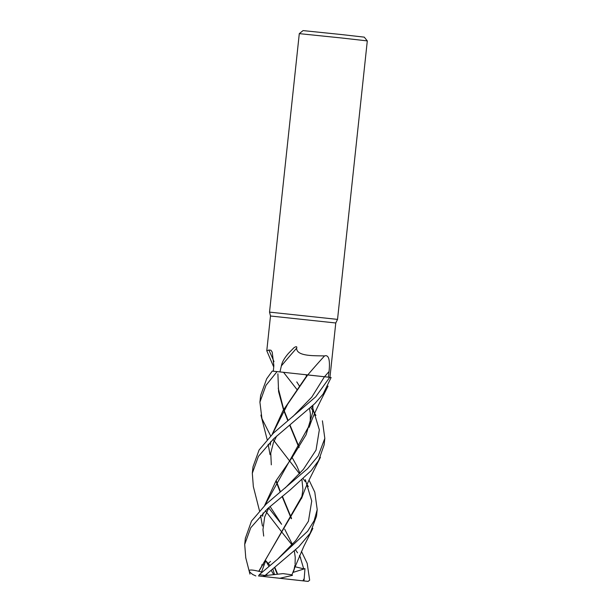 <?xml version="1.0" encoding="UTF-8"?>
<svg xmlns="http://www.w3.org/2000/svg" width="612" height="612" viewBox="0 0 612 612"><rect width="100%" height="100%" fill="white"/><g stroke="black" fill="none" stroke-linecap="round" stroke-linejoin="round"><path stroke-width="0.92" d="M272.409 434.092L287.64 404.226L307.729 374.957L329.715 377.306L272.241 371.094L266.687 378.782L260.62 395.49L259.916 402.122L265.99 385.33L277.075 371.591M337.533 319.387L269.532 312.12L299.291 33.637L341.71 37.998L367.299 40.905L337.533 319.387L335.774 322.983L270.489 316.006L269.532 312.12M367.299 40.905L364.262 37.141L341.236 34.524L303.055 30.6L299.291 33.637M273.725 366.986L266.778 350.76L268.852 350.041L270.948 350.225L272.218 352.152L273.855 365.601L273.327 371.216M279.944 371.889L281.39 365.869C281.956 362.342 284.312 358.165 288.466 353.346L293.385 348.305C293.944 347.501 297.669 345.26 296.629 348.197C296.545 356.788 315.846 355.564 324.536 355.939C330.059 353.943 329.769 364.561 329.049 371.56L328.483 377.176M329.937 377.375L330.939 368.225M253.337 486.563L252.312 473.221L258.394 456.407L273.694 438.75L314.897 403.522L323.09 394.097L331.1 377.489L324.444 376.747L311.806 397.096L292.666 416.78L311.806 397.096L324.444 376.762L303.307 374.422M307.767 374.927A578.654 430.098 119 0 1 324.536 355.939M281.39 365.869A589.264 437.978 119 0 1 296.629 348.197M274 361.631A578.654 525.019 132.9 0 0 268.852 350.041M306.497 374.995L307.255 375.072L306.497 374.995L306.796 375.806M272.218 434.268L282.996 410.721L307.369 374.881M322.417 420.819L324.819 438.368L318.194 455.948L307.522 468.708L266.098 504.112L251.478 521.11L245.366 538.269M245.772 557.846L244.701 544.443L250.767 527.735L267.696 508.58L290.448 489.699L311.202 470.62L318.615 460.568L324.13 444.848M329.746 377.306L315.7 396.828L273.465 433.097L259.075 450.011L253.001 466.826L252.312 473.237M301.441 551.358L307.186 563.354L309.657 580.184L308.157 581.392L302.902 580.834L304.195 578.516L304.967 568.663L303.72 568.823L295.091 566.773M309.045 480.122L314.79 492.155L317.207 509.597L314.178 520.613L307.629 531.254L277.504 559.276L259.32 574.645L258.692 575.961L262.808 576.397L265.677 575.54L259.32 574.645M265.294 575.272L298.71 546.853L310.162 533.236L316.503 516.222L317.207 509.597M300.691 557.914L299.429 555.818M297.554 552.85L295.573 549.882M291.909 544.779L282.285 532.669M282.055 532.379L265.363 510.752M277.358 573.421L274.803 567.316M262.747 515.564L263.084 512.94M264.613 505.543L276.089 480.688L292.092 457.577L306.092 434.749L312.587 412.878L312.954 405.473M276.938 573.375L274.49 567.569M262.67 516.291L263.122 512.902M264.797 505.367L310.72 422.93M312.51 413.59L312.862 405.565M306.558 376.189L306.099 374.957M261.607 564.945L264.124 564.815M268.033 563.576L270.55 561.395M285.07 488.085L303.384 469.366L316.037 450.088L319.334 429.831L312.908 408.518L319.334 429.831L316.037 450.088L303.384 469.366L285.07 488.085M312.854 408.411L311.913 406.49L312.854 408.411M296.782 381.911L299.727 386.524M268.714 507.914L281.604 524.293M307.193 374.896L308.058 374.995M293.576 571.317L295.512 565.312M291.327 518.747L282.086 496.431M280.204 492.063L276.073 481.384M270.274 445.123L270.733 441.612M303.72 568.823L299.666 555.291L303.72 568.823M281.581 524.255L270.06 506.445L281.581 524.255M308.326 486.594L307.048 484.467M305.181 481.56L303.177 478.668M299.505 473.711L289.912 461.326M289.66 461.004L272.99 439.416M270.619 435.836L261.944 418.646L259.909 402.122M294.426 568.364L291.955 574.829L283.042 573.62L265.677 575.54M291.549 518.418L282.377 496.202M280.48 491.841L276.303 481.001M270.351 444.373L270.688 441.657M258.463 575.938L307.913 581.392L309.052 580.681M269.9 565.35L265.738 560.714L261.523 572.021L258.945 571.302L303.047 494.412M298.939 447.563L289.698 425.248M287.831 420.742L283.677 410.254M283.54 409.887L278.582 391.619L277.894 373.794M277.466 559.307L295.772 540.564L308.425 521.256L311.738 500.976L305.319 479.64L311.738 500.976L308.425 521.256L295.772 540.564L277.466 559.307M278.223 388.146L283.746 409.558M283.884 409.925L288.13 420.49M289.989 425.011L299.161 447.204M302.022 497.296L258.754 571.287M315.922 415.387L312.801 410.514M312.77 410.476L310.781 407.561M297.271 389.921L283.784 372.616M258.952 571.34C248.373 568.785 246.414 569.917 253.085 574.737M274.428 574.278L272.822 568.946M302.902 580.834L262.808 576.397M255.831 575.946L252.672 574.454M273.518 574.393L271.192 570.3M268.867 566.215L265.738 560.714M292.467 575.349L279.569 578.332M267.452 575.249L266.151 574.538M261.936 572.243L261.523 572.021M304.967 568.663L293.186 572.365M324.482 376.755A574.178 426.771 119 0 1 329.049 371.56M303.965 580.949L304.195 578.516M330.901 368.608L335.774 322.983M266.778 350.76L270.489 316.006M245.397 537.917L244.701 544.443M324.819 438.368L324.123 444.878M253.299 486.41L259.503 510.836M260.551 515.442L262.441 526.006M309.596 426.182C314.078 412.45 323.503 395.459 328.063 386.08M263.695 536.074L262.953 529.648L264.69 516.949L269.028 507.379M309.55 408.701L310.368 413.643L310.246 422.226L309.198 427.329M284.71 529.189L292.352 544.298M294.341 551.037L295.229 557.211L295.083 564.134M294.946 565.213L294.043 569.481M271.307 464.829L270.764 453.048L273.449 442.553L276.647 436.058M294.372 568.525L303.705 546.6L312.847 528.416M260.926 415.081L267.138 439.5M268.155 444.258L270.053 454.708M292.322 457.906L296.789 465.908L299.949 473.237M301.953 479.777L302.932 489.546L301.594 498.505M245.703 557.578L249.941 574.102M301.984 497.411C304.615 489.96 307.209 483.717 309.748 478.683L320.451 457.279"/></g></svg>
